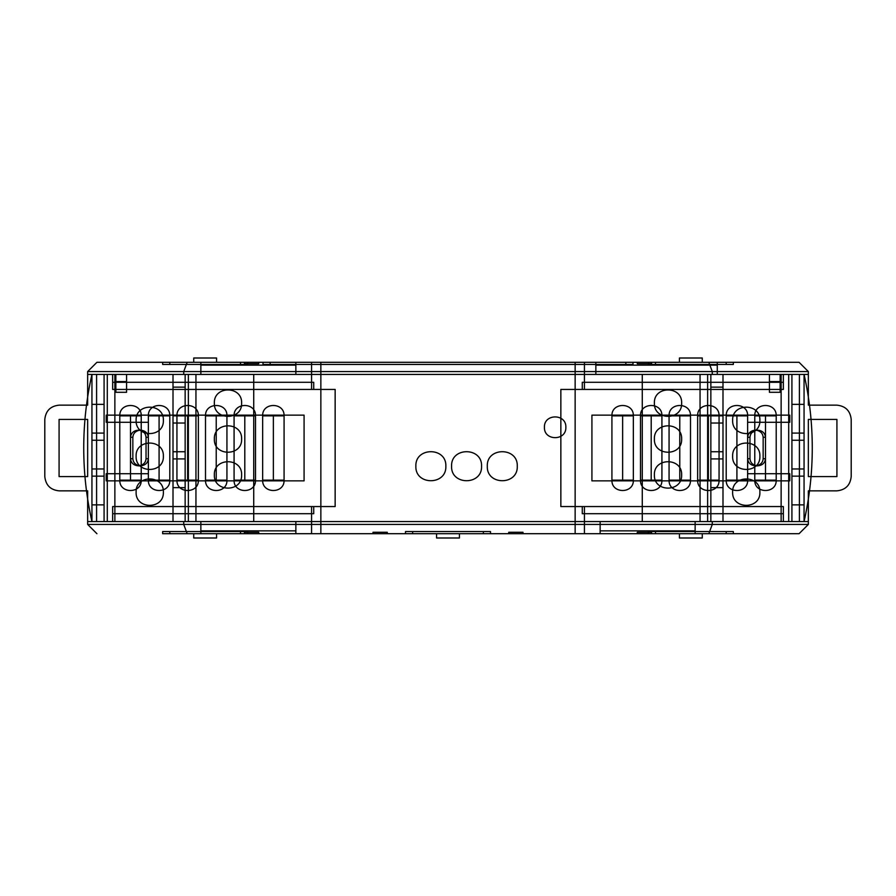 <?xml version="1.0" encoding="UTF-8"?>
<svg xmlns="http://www.w3.org/2000/svg" width="896" height="896" viewBox="0 0 896 896"><rect width="100%" height="100%" fill="white"/><g stroke="black" fill="none" stroke-linecap="round" stroke-linejoin="round"><path stroke-width="1.34" d="M59.08 476.571L59.08 419.429L87.651 419.429L87.651 476.571L59.08 476.571L59.08 419.429L87.651 419.429L87.651 476.571L59.08 476.571M262.651 480.144C262.058 493.954 284.67 493.954 284.077 480.144L284.077 415.856C284.67 402.046 262.058 402.046 262.651 415.856L262.651 480.144L284.077 480.144M176.938 415.856L176.938 480.144L198.363 480.144L198.363 415.856C198.957 402.046 176.355 402.046 176.938 415.856L187.656 415.856L187.656 480.144M205.509 415.856L226.934 415.856C227.528 402.046 204.915 402.046 205.509 415.856L205.509 480.144L226.934 480.144L226.934 415.856M119.795 415.856L141.221 415.856C141.814 402.046 119.213 402.046 119.795 415.856L119.795 480.144L141.221 480.144L141.221 415.856M575.142 506.565L582.277 506.565L582.277 513.71L783.35 513.71L783.35 521.573L808.349 521.573L808.349 524.429L799.064 533.714L575.142 533.714L575.142 521.573L584.427 521.573L584.427 506.565L783.35 506.565L783.35 521.573L575.142 521.573L575.142 533.714L320.858 533.714L320.858 521.573L575.142 521.573L575.142 506.565L560.851 506.565L560.851 389.435L575.142 389.435L575.142 521.573L311.573 521.573L311.573 533.714L320.858 533.714L320.858 506.565L311.573 506.565L311.573 521.573L320.858 521.573L320.858 374.427L112.65 374.427L112.65 382.29L313.723 382.29L313.723 389.435L313.723 382.29L112.65 382.29L313.723 382.29L313.723 389.435L335.149 389.435L320.858 389.435L320.858 506.565L335.149 506.565L112.65 506.565L112.65 521.573L96.589 521.573L96.589 374.427L112.65 374.427L87.651 374.427L87.651 371.571L96.936 362.286L799.064 362.286L808.349 371.571L808.349 374.427L575.142 374.427L783.35 374.427L783.35 389.435L783.35 374.427L783.35 382.29L582.277 382.29L783.35 382.29L582.277 382.29L582.277 389.435L560.851 389.435L560.851 506.565L575.142 506.565L575.142 389.435L575.142 506.565L783.35 506.565L783.35 521.573L799.411 521.573L799.411 374.427L783.35 374.427L783.35 382.29L582.277 382.29L582.277 389.435L783.35 389.435L584.427 389.435L584.427 362.286L799.064 362.286L808.349 371.571L808.349 374.427L783.35 374.427L808.349 374.427L808.349 405.149L836.92 405.149L808.349 405.149L808.349 374.427L87.651 374.427L87.651 405.149L59.08 405.149L87.651 405.149L87.651 374.427L112.65 374.427L112.65 389.435L320.858 389.435L320.858 506.565L112.65 506.565L112.65 521.573L87.651 521.573L87.651 490.851L59.08 490.851L87.651 490.851L87.651 524.429L808.349 524.429L799.064 533.714L187.186 533.714L183.725 524.429L183.725 521.573L712.275 521.573L712.275 524.429L708.814 533.714M148.366 415.856L169.792 415.856C170.386 402.046 147.784 402.046 148.366 415.856L148.366 480.144C147.784 493.954 170.386 493.954 169.792 480.144L169.792 415.856M216.227 415.856L216.227 480.144M255.506 415.856C256.099 402.046 233.486 402.046 234.08 415.856L255.506 415.856L255.506 480.144L234.08 480.144C233.486 493.954 256.099 493.954 255.506 480.144M262.651 415.856L273.358 415.856L273.358 480.144M176.938 480.144C176.355 493.954 198.957 493.954 198.363 480.144M59.08 405.149C50.467 406.056 45.707 410.816 44.8 419.429L44.8 476.571C45.707 485.184 50.467 489.944 59.08 490.851C50.467 489.944 45.707 485.184 44.8 476.571L44.8 419.429C45.707 410.816 50.467 406.056 59.08 405.149M335.149 389.435L335.149 506.565L335.149 389.435M183.725 521.573L311.573 521.573L87.651 521.573L87.651 524.429L96.936 533.714L87.651 524.429M130.514 415.856L130.514 480.144M320.858 506.565L313.723 506.565L313.723 513.71L112.65 513.71L112.65 521.573L112.65 506.565L112.65 513.71L313.723 513.71L112.65 513.71L313.723 513.71L313.723 506.565L313.723 513.71L313.723 506.565L112.65 506.565L311.573 506.565M320.858 389.435L112.65 389.435L112.65 382.29L313.723 382.29L313.723 389.435L112.65 389.435L112.65 374.427L112.65 389.435L320.858 389.435L320.858 374.427L575.142 374.427L575.142 389.435L584.427 389.435M234.08 415.856L234.08 480.144M159.085 415.856L159.085 480.144L169.792 480.144M273.358 415.856L284.077 415.856M244.798 415.856L244.798 480.144M205.509 480.144C204.915 493.954 227.528 493.954 226.934 480.144M187.656 415.856L198.363 415.856M119.795 480.144C119.213 493.954 141.814 493.954 141.221 480.144M148.366 480.144L159.085 480.144M719.062 415.856L719.062 480.144C719.645 493.954 697.043 493.954 697.637 480.144L697.637 415.856C697.043 402.046 719.645 402.046 719.062 415.856L697.637 415.856M776.205 415.856L776.205 480.144L754.779 480.144L754.779 415.856C754.186 402.046 776.787 402.046 776.205 415.856L765.486 415.856L765.486 480.144M836.92 405.149C845.533 406.056 850.293 410.816 851.2 419.429L851.2 476.571C850.293 485.184 845.533 489.944 836.92 490.851L808.349 490.851L808.349 521.573L808.349 490.851L836.92 490.851C845.533 489.944 850.293 485.184 851.2 476.571L851.2 419.429C850.293 410.816 845.533 406.056 836.92 405.149M726.208 415.856C725.614 402.046 748.216 402.046 747.634 415.856L747.634 480.144L726.208 480.144L726.208 415.856L736.915 415.856L736.915 480.144M640.494 480.144L640.494 415.856C639.901 402.046 662.514 402.046 661.92 415.856L661.92 480.144C662.514 493.954 639.901 493.954 640.494 480.144L651.202 480.144L651.202 415.856L640.494 415.856M633.349 415.856L622.642 415.856L622.642 480.144L611.923 480.144L611.923 415.856C611.33 402.046 633.942 402.046 633.349 415.856L633.349 480.144L622.642 480.144M690.491 415.856L690.491 480.144L669.066 480.144L669.066 415.856C668.472 402.046 691.085 402.046 690.491 415.856L679.773 415.856L679.773 480.144M808.349 476.571L808.349 419.429L808.349 476.571L836.92 476.571L836.92 419.429L808.349 419.429L836.92 419.429L836.92 476.571L808.349 476.571M661.92 480.144L651.202 480.144M690.491 480.144C691.085 493.954 668.472 493.954 669.066 480.144M708.344 415.856L708.344 480.144L697.637 480.144M776.205 480.144C776.787 493.954 754.186 493.954 754.779 480.144M747.634 480.144C748.216 493.954 725.614 493.954 726.208 480.144M661.92 415.856L651.202 415.856M575.142 389.435L582.277 389.435L582.277 382.29L582.277 389.435L783.35 389.435L575.142 389.435L575.142 374.427L320.858 374.427L320.858 362.286L311.573 362.286L311.573 389.435M622.642 415.856L611.923 415.856M747.634 415.856L736.915 415.856M584.427 506.565L783.35 506.565L582.277 506.565L582.277 513.71L582.277 506.565L582.277 513.71L783.35 513.71L783.35 506.565L783.35 521.573L808.349 521.573L712.275 521.573M719.062 480.144L708.344 480.144M633.349 480.144C633.942 493.954 611.33 493.954 611.923 480.144M765.486 415.856L754.779 415.856M679.773 415.856L669.066 415.856M769.418 381.573L780.136 381.573L780.136 392.291L769.418 392.291L769.418 374.427L780.136 374.427L780.136 392.291L769.418 392.291L769.418 374.427L126.582 374.427L126.582 392.291L115.864 392.291L126.582 392.291L126.582 374.427L114.867 374.427L114.867 521.573L104.082 521.573L104.082 374.427L104.082 521.573L96.589 521.573L200.861 521.573L200.861 533.714L200.861 521.573L295.859 521.573L295.859 533.714L200.861 533.714L295.859 533.714L295.859 521.573L200.861 521.573L200.861 530.858L200.861 521.573L295.859 521.573L295.859 530.858L200.861 530.858L295.859 530.858L295.859 521.573L600.141 521.573L600.141 533.714L695.139 533.714L695.139 521.573L600.141 521.573L600.141 533.714L695.139 533.714L695.139 521.573L600.141 521.573L600.141 530.858L695.139 530.858L695.139 521.573L600.141 521.573L600.141 530.858L695.139 530.858L695.139 521.573L799.411 521.573L791.918 521.573L791.918 374.427L791.918 521.573L791.918 374.427L804.059 374.427C809.525 398.653 812.258 423.17 812.269 448C812.258 472.83 809.525 497.347 804.059 521.573L799.411 521.573L799.411 374.427L595.851 374.427L595.851 365.142L717.282 365.142L717.282 374.427L595.851 374.427L595.851 365.142L717.282 365.142L717.282 374.427L200.861 374.427L295.859 374.427L295.859 365.142L200.861 365.142L200.861 374.427L91.941 374.427L91.941 521.573L642.275 521.573L642.275 374.427L707.638 374.427L707.638 521.573L722.994 521.573L722.994 374.427L707.638 374.427M140.482 465.853L138.387 465.853L140.482 465.853C145.242 465.405 147.862 463.019 148.366 458.718L146.037 458.718C145.701 462.504 143.506 464.845 139.44 465.763C135.374 464.845 133.179 462.504 132.843 458.718L132.843 437.282C133.179 433.496 135.374 431.155 139.44 430.237C143.506 431.155 145.701 433.496 146.037 437.282L146.037 458.718M146.037 437.282L148.366 437.282L148.366 473.715L106.221 473.715L148.366 473.715L148.366 437.282C147.862 432.981 145.242 430.595 140.482 430.147L138.387 430.147C133.638 430.595 131.018 432.981 130.514 437.282L132.843 437.282M591.92 415.139L591.92 480.861L789.779 480.861L591.92 480.861L591.92 415.139L789.779 415.139L591.92 415.139M106.221 480.861L106.221 473.715L106.221 480.861L304.08 480.861L106.221 480.861M749.963 437.282L747.634 437.282C748.138 432.981 750.758 430.595 755.518 430.147L756.56 430.237C752.494 431.155 750.299 433.496 749.963 437.282L749.963 458.718C750.299 462.504 752.494 464.845 756.56 465.763L757.613 465.853L756.56 465.853M756.56 465.763C760.626 464.845 762.821 462.504 763.157 458.718L765.486 458.718L765.486 437.282L763.157 437.282C762.821 433.496 760.626 431.155 756.56 430.237M132.843 458.718L130.514 458.718L130.514 437.282M755.518 465.853C750.758 465.405 748.138 463.019 747.634 458.718L749.963 458.718M747.634 473.715L747.634 422.285L789.779 422.285L789.779 415.139L789.779 422.285L747.634 422.285L747.634 473.715L789.779 473.715L789.779 480.861L789.779 473.715L747.634 473.715M295.859 365.142L295.859 374.427L200.861 374.427L200.861 365.142L295.859 365.142M140.482 430.147L139.44 430.237M765.486 458.718C764.982 463.019 762.362 465.405 757.613 465.853M148.366 422.285L106.221 422.285L148.366 422.285M130.514 458.718C131.018 463.019 133.638 465.405 138.387 465.853M582.277 513.71L783.35 513.71L582.277 513.71M139.44 430.147L138.387 430.147M763.157 458.718L763.157 437.282M756.56 430.147L757.613 430.147C762.362 430.595 764.982 432.981 765.486 437.282M755.518 430.147L757.613 430.147M114.867 374.427L96.589 374.427L96.589 521.573L96.589 374.427L96.589 521.573L91.941 521.573L91.941 374.427C86.475 398.653 83.742 423.17 83.731 448C83.742 472.83 86.475 497.347 91.941 521.573L91.941 374.427C86.475 398.653 83.742 423.17 83.731 448C83.742 472.83 86.475 497.347 91.941 521.573L91.941 374.427C86.475 398.653 83.742 423.17 83.731 448C83.742 472.83 86.475 497.347 91.941 521.573L104.082 521.573L104.082 374.427L91.941 374.427C86.475 398.653 83.742 423.17 83.731 448C83.742 472.83 86.475 497.347 91.941 521.573L104.082 521.573L104.082 374.427L91.941 374.427C86.475 398.653 83.742 423.17 83.731 448C83.742 472.83 86.475 497.347 91.941 521.573L104.082 521.573L104.082 374.427L91.941 374.427C86.475 398.653 83.742 423.17 83.731 448C83.742 472.83 86.475 497.347 91.941 521.573L104.082 521.573L104.082 374.427L91.941 374.427C86.475 398.653 83.742 423.17 83.731 448C83.742 472.83 86.475 497.347 91.941 521.573L104.082 521.573L104.082 374.427L91.941 374.427C86.475 398.653 83.742 423.17 83.731 448C83.742 472.83 86.475 497.347 91.941 521.573L104.082 521.573L91.941 521.573L104.082 521.573L104.082 374.427L91.941 374.427C86.475 398.653 83.742 423.17 83.731 448C83.742 472.83 86.475 497.347 91.941 521.573L104.082 521.573L104.082 374.427L91.941 374.427C86.475 398.653 83.742 423.17 83.731 448C83.742 472.83 86.475 497.347 91.941 521.573L104.082 521.573L91.941 521.573C86.475 497.347 83.742 472.83 83.731 448C83.742 472.83 86.475 497.347 91.941 521.573L104.082 521.573L104.082 374.427L91.941 374.427C86.475 398.653 83.742 423.17 83.731 448C83.742 472.83 86.475 497.347 91.941 521.573C86.475 497.347 83.742 472.83 83.731 448C83.742 472.83 86.475 497.347 91.941 521.573C86.475 497.347 83.742 472.83 83.731 448C83.742 472.83 86.475 497.347 91.941 521.573L104.082 521.573L104.082 374.427L91.941 374.427C86.475 398.653 83.742 423.17 83.731 448C83.742 472.83 86.475 497.347 91.941 521.573L104.082 521.573L104.082 374.427L91.941 374.427C86.475 398.653 83.742 423.17 83.731 448C83.742 423.17 86.475 398.653 91.941 374.427C86.475 398.653 83.742 423.17 83.731 448C83.742 423.17 86.475 398.653 91.941 374.427C86.475 398.653 83.742 423.17 83.731 448C83.742 423.17 86.475 398.653 91.941 374.427L107.296 374.427L107.296 521.573M106.221 415.139L106.221 422.285L106.221 415.139L304.08 415.139L304.08 480.861L304.08 415.139L106.221 415.139M247.654 364.437L247.654 362.286L247.654 364.437L247.654 362.286L240.509 362.286L247.654 362.286L247.654 364.437L247.654 362.286L247.654 364.437L247.654 362.286L247.654 364.437L240.509 364.437L240.509 362.286L247.654 362.286L240.509 362.286L247.654 362.286L240.509 362.286L247.654 362.286L240.509 362.286L240.509 364.437L240.509 362.286L247.654 362.286L240.509 362.286L240.509 364.437L240.509 362.286L240.509 364.437L247.654 364.437L240.509 364.437L240.509 362.286L240.509 364.437L240.509 362.286L240.509 364.437L247.654 364.437L240.509 364.437L247.654 364.437L240.509 364.437L247.654 364.437L247.654 362.286L247.654 364.437L240.509 364.437L247.654 364.437M162.658 364.437L169.792 364.437L169.792 362.286L193.726 362.286L193.726 358.008L216.574 358.008L216.574 362.286L216.574 358.008L216.574 362.286L240.509 362.286L216.574 362.286L216.574 358.008L193.726 358.008L216.574 358.008L193.726 358.008L216.574 358.008L216.574 362.286L240.509 362.286L216.574 362.286L240.509 362.286L216.574 362.286L216.574 358.008L193.726 358.008L216.574 358.008L216.574 362.286L216.574 358.008L193.726 358.008L216.574 358.008L216.574 362.286L240.509 362.286L216.574 362.286L216.574 358.008L216.574 362.286L240.509 362.286L216.574 362.286L216.574 358.008L193.726 358.008L216.574 358.008L193.726 358.008L193.726 362.286L216.574 362.286L193.726 362.286L193.726 358.008L193.726 362.286L193.726 358.008L193.726 362.286L193.726 358.008L193.726 362.286L193.726 358.008L193.726 362.286L193.726 358.008L193.726 362.286L162.658 362.286L162.658 364.437L162.658 362.286L169.792 362.286L162.658 362.286L169.792 362.286L169.792 364.437L162.658 364.437L162.658 362.286L162.658 364.437L162.658 362.286L169.792 362.286L169.792 364.437L240.509 364.437L169.792 364.437L169.792 362.286L169.792 364.437L240.509 364.437L169.792 364.437L169.792 362.286L169.792 364.437L240.509 364.437L162.658 364.437L169.792 364.437L162.658 364.437L169.792 364.437L169.792 362.286L193.726 362.286L162.658 362.286L169.792 362.286L162.658 362.286L162.658 364.437L162.658 362.286L162.658 364.437L240.509 364.437L162.658 364.437L162.658 362.286L162.658 364.437L169.792 364.437L162.658 364.437M733.342 362.286L733.342 364.437L726.208 364.437L726.208 362.286L733.342 362.286L733.342 364.437L733.342 362.286L733.342 364.437L726.208 364.437L733.342 364.437L733.342 362.286L726.208 362.286L726.208 364.437L733.342 364.437L726.208 364.437L726.208 362.286L733.342 362.286L726.208 362.286L733.342 362.286L733.342 364.437L733.342 362.286L733.342 364.437L733.342 362.286L726.208 362.286L726.208 364.437L726.208 362.286L726.208 364.437L726.208 362.286L733.342 362.286L726.208 362.286L733.342 362.286L726.208 362.286L726.208 364.437L726.208 362.286L726.208 364.437L733.342 364.437L726.208 364.437L733.342 364.437L733.342 362.286M655.491 364.437L733.342 364.437L655.491 364.437L655.491 362.286L679.426 362.286L679.426 358.008L702.274 358.008L679.426 358.008L702.274 358.008L702.274 362.286L702.274 358.008L679.426 358.008L702.274 358.008L702.274 362.286L726.208 362.286L702.274 362.286L702.274 358.008L702.274 362.286L726.208 362.286L702.274 362.286L702.274 358.008L679.426 358.008L702.274 358.008L702.274 362.286L702.274 358.008L702.274 362.286L702.274 358.008L679.426 358.008L702.274 358.008L679.426 358.008L702.274 358.008L702.274 362.286L726.208 362.286L702.274 362.286L726.208 362.286L702.274 362.286L726.208 362.286L702.274 362.286L702.274 358.008L679.426 358.008L679.426 362.286L679.426 358.008L679.426 362.286L702.274 362.286L679.426 362.286L679.426 358.008L679.426 362.286L679.426 358.008L679.426 362.286L679.426 358.008L679.426 362.286L679.426 358.008L679.426 362.286L648.346 362.286L655.491 362.286L655.491 364.437L726.208 364.437L648.346 364.437L655.491 364.437L648.346 364.437L655.491 364.437L648.346 364.437L648.346 362.286L648.346 364.437L648.346 362.286L679.426 362.286L655.491 362.286L655.491 364.437L655.491 362.286L655.491 364.437L726.208 364.437L648.346 364.437L655.491 364.437L655.491 362.286L648.346 362.286L648.346 364.437L726.208 364.437L655.491 364.437L655.491 362.286L679.426 362.286L655.491 362.286L655.491 364.437L655.491 362.286L648.346 362.286L648.346 364.437L648.346 362.286L655.491 362.286L648.346 362.286L648.346 364.437L648.346 362.286L655.491 362.286L655.491 364.437L648.346 364.437L726.208 364.437L655.491 364.437M726.208 533.714L726.208 531.563L733.342 531.563L733.342 533.714L726.208 533.714L733.342 533.714L733.342 531.563L726.208 531.563L733.342 531.563L733.342 533.714L726.208 533.714L733.342 533.714L733.342 531.563L726.208 531.563L733.342 531.563L733.342 533.714L726.208 533.714L733.342 533.714L733.342 531.563L733.342 533.714L726.208 533.714L733.342 533.714L733.342 531.563L733.342 533.714L733.342 531.563L726.208 531.563L726.208 533.714L726.208 531.563L726.208 533.714L726.208 531.563L726.208 533.714L726.208 531.563L726.208 533.714L726.208 531.563L733.342 531.563L726.208 531.563L733.342 531.563L726.208 531.563L726.208 533.714L733.342 533.714L702.274 533.714L726.208 533.714L702.274 533.714L702.274 537.992L702.274 533.714L726.208 533.714L702.274 533.714L726.208 533.714L702.274 533.714L726.208 533.714L702.274 533.714L702.274 537.992L702.274 533.714L726.208 533.714M655.491 531.563L726.208 531.563L655.491 531.563L655.491 533.714L679.426 533.714L679.426 537.992L679.426 533.714L702.274 533.714L702.274 537.992L679.426 537.992L679.426 533.714L679.426 537.992L679.426 533.714L702.274 533.714L702.274 537.992L679.426 537.992L679.426 533.714L648.346 533.714L648.346 531.563L648.346 533.714L648.346 531.563L648.346 533.714L679.426 533.714L648.346 533.714L655.491 533.714L648.346 533.714L648.346 531.563L648.346 533.714L648.346 531.563L726.208 531.563L655.491 531.563L655.491 533.714L655.491 531.563L726.208 531.563L648.346 531.563L726.208 531.563L655.491 531.563L655.491 533.714L655.491 531.563L655.491 533.714L679.426 533.714L648.346 533.714L655.491 533.714L655.491 531.563L648.346 531.563L655.491 531.563L648.346 531.563L648.346 533.714L655.491 533.714L655.491 531.563L726.208 531.563L655.491 531.563L655.491 533.714L679.426 533.714L679.426 537.992L702.274 537.992L679.426 537.992L702.274 537.992L679.426 537.992L679.426 533.714L648.346 533.714L679.426 533.714L679.426 537.992L679.426 533.714L655.491 533.714L655.491 531.563M412.642 531.563L405.496 531.563L405.496 533.714L405.496 531.563L405.496 533.714L412.642 533.714L412.642 531.563L483.358 531.563L483.358 533.714L483.358 531.563L483.358 533.714L483.358 531.563L483.358 533.714L490.504 533.714L490.504 531.563L490.504 533.714L483.358 533.714L490.504 533.714L490.504 531.563L490.504 533.714L490.504 531.563L483.358 531.563L483.358 533.714L483.358 531.563L490.504 531.563L490.504 533.714L483.358 533.714L490.504 533.714L483.358 533.714L483.358 531.563L483.358 533.714L490.504 533.714L483.358 533.714L490.504 533.714L483.358 533.714L483.358 531.563L490.504 531.563L490.504 533.714L490.504 531.563L483.358 531.563L490.504 531.563L490.504 533.714L490.504 531.563L412.642 531.563L412.642 533.714L436.576 533.714L436.576 537.992L436.576 533.714L483.358 533.714L459.424 533.714L483.358 533.714L459.424 533.714L483.358 533.714L459.424 533.714L459.424 537.992L436.576 537.992L436.576 533.714L436.576 537.992L459.424 537.992L459.424 533.714L459.424 537.992L436.576 537.992L436.576 533.714L483.358 533.714L459.424 533.714L483.358 533.714L459.424 533.714L459.424 537.992L436.576 537.992L436.576 533.714L412.642 533.714L412.642 531.563L483.358 531.563L412.642 531.563L412.642 533.714L412.642 531.563L483.358 531.563L412.642 531.563L412.642 533.714L412.642 531.563L483.358 531.563L412.642 531.563L412.642 533.714L436.576 533.714L436.576 537.992L436.576 533.714L405.496 533.714L405.496 531.563L405.496 533.714L405.496 531.563L405.496 533.714L436.576 533.714L405.496 533.714L412.642 533.714L405.496 533.714L405.496 531.563L483.358 531.563L412.642 531.563L412.642 533.714L412.642 531.563L405.496 531.563L412.642 531.563M162.658 533.714L162.658 531.563L162.658 533.714L169.792 533.714L169.792 531.563L240.509 531.563L240.509 533.714L247.654 533.714L240.509 533.714L240.509 531.563L247.654 531.563L247.654 533.714L247.654 531.563L247.654 533.714L247.654 531.563L240.509 531.563L247.654 531.563L247.654 533.714L247.654 531.563L240.509 531.563L240.509 533.714L240.509 531.563L247.654 531.563L247.654 533.714L240.509 533.714L240.509 531.563L240.509 533.714L247.654 533.714L240.509 533.714L247.654 533.714L240.509 533.714L240.509 531.563L247.654 531.563L240.509 531.563L240.509 533.714L240.509 531.563L247.654 531.563L240.509 531.563L240.509 533.714L247.654 533.714L247.654 531.563L169.792 531.563L169.792 533.714L193.726 533.714L193.726 537.992L193.726 533.714L216.574 533.714L216.574 537.992L193.726 537.992L193.726 533.714L247.654 533.714L247.654 531.563L247.654 533.714L216.574 533.714L240.509 533.714L216.574 533.714L240.509 533.714L216.574 533.714L216.574 537.992L193.726 537.992L193.726 533.714L193.726 537.992L216.574 537.992L216.574 533.714L240.509 533.714L216.574 533.714L240.509 533.714L216.574 533.714L216.574 537.992L193.726 537.992L193.726 533.714L162.658 533.714L193.726 533.714L162.658 533.714L162.658 531.563L169.792 531.563L169.792 533.714L169.792 531.563L162.658 531.563L162.658 533.714L162.658 531.563L240.509 531.563L169.792 531.563L240.509 531.563L169.792 531.563L169.792 533.714L169.792 531.563L162.658 531.563L162.658 533.714L162.658 531.563L162.658 533.714L193.726 533.714L193.726 537.992L216.574 537.992L193.726 537.992L193.726 533.714L162.658 533.714L193.726 533.714L162.658 533.714L169.792 533.714L169.792 531.563L162.658 531.563L240.509 531.563L169.792 531.563L169.792 533.714L169.792 531.563L240.509 531.563L162.658 531.563L162.658 533.714L162.658 531.563L169.792 531.563L169.792 533.714L162.658 533.714M625.856 362.286L625.856 364.437L632.99 364.437L270.144 364.437L625.856 364.437L625.856 362.286L632.99 362.286L632.99 364.437L632.99 362.286L270.144 362.286L270.144 364.437L263.01 364.437L270.144 364.437L270.144 362.286L263.01 362.286L263.01 364.437L263.01 362.286L625.856 362.286M700.056 374.427L700.056 521.573L710.853 521.573L710.853 374.427L710.853 521.573L804.059 521.573L791.918 521.573L791.918 374.427L804.059 374.427C809.525 398.653 812.258 423.17 812.269 448C812.258 472.83 809.525 497.347 804.059 521.573L791.918 521.573L791.918 374.427L791.918 521.573L791.918 374.427L791.918 521.573L791.918 374.427L804.059 374.427L799.411 374.427L799.411 521.573L799.411 374.427L791.918 374.427L791.918 521.573L791.918 374.427L791.918 521.573L804.059 521.573L804.059 374.427C809.525 398.653 812.258 423.17 812.269 448C812.258 472.83 809.525 497.347 804.059 521.573L804.059 374.427C809.525 398.653 812.258 423.17 812.269 448C812.258 472.83 809.525 497.347 804.059 521.573L804.059 374.427C809.525 398.653 812.258 423.17 812.269 448C812.258 472.83 809.525 497.347 804.059 521.573C809.525 497.347 812.258 472.83 812.269 448C812.258 472.83 809.525 497.347 804.059 521.573L791.918 521.573L804.059 521.573C809.525 497.347 812.258 472.83 812.269 448C812.258 472.83 809.525 497.347 804.059 521.573L791.918 521.573L791.918 374.427L804.059 374.427C809.525 398.653 812.258 423.17 812.269 448C812.258 472.83 809.525 497.347 804.059 521.573L791.918 521.573L791.918 374.427L804.059 374.427C809.525 398.653 812.258 423.17 812.269 448C812.258 472.83 809.525 497.347 804.059 521.573L791.918 521.573L791.918 374.427L804.059 374.427C809.525 398.653 812.258 423.17 812.269 448C812.258 472.83 809.525 497.347 804.059 521.573L804.059 374.427C809.525 398.653 812.258 423.17 812.269 448C812.258 472.83 809.525 497.347 804.059 521.573L722.994 521.573L722.994 374.427L788.704 374.427L788.704 521.573M311.573 362.286L96.936 362.286L87.651 371.571L87.651 374.427L320.858 374.427L320.858 362.286L575.142 362.286L575.142 374.427L575.142 362.286L584.427 362.286M104.082 404.365L104.082 433.082L91.941 433.082L91.941 404.365L91.941 433.082L104.082 433.082L104.082 404.365L91.941 404.365L104.082 404.365M804.059 440.261L804.059 468.966L791.918 468.966L804.059 468.966L804.059 440.261L791.918 440.261L791.918 468.966L791.918 440.261L804.059 440.261M445.861 466.211C446.678 446.869 415.038 446.869 415.856 466.211C415.038 485.554 446.678 485.554 445.861 466.211C446.678 446.869 415.038 446.869 415.856 466.211C415.038 485.554 446.678 485.554 445.861 466.211M732.626 456.254C731.875 473.838 760.648 473.838 759.898 456.254C760.648 438.67 731.875 438.67 732.626 456.254C731.875 473.838 760.648 473.838 759.898 456.254C760.648 438.67 731.875 438.67 732.626 456.254M185.147 451.741L185.147 423.024L173.006 423.024L173.006 451.741L173.006 423.024L185.147 423.024L185.147 451.741L173.006 451.741L185.147 451.741M173.006 415.845L173.006 387.139L185.147 387.139L173.006 387.139L173.006 415.845L185.147 415.845L173.006 415.845M522.995 533.714L508.715 533.714L522.995 533.714L522.995 532.28L508.715 532.28L508.715 533.714L508.715 532.28L522.995 532.28L522.995 533.714M214.346 403.133C213.595 420.728 242.368 420.728 241.629 403.133C242.368 385.549 213.595 385.549 214.346 403.133C213.595 420.728 242.368 420.728 241.629 403.133C242.368 385.549 213.595 385.549 214.346 403.133M163.374 456.254C164.125 473.838 135.352 473.838 136.102 456.254C135.352 438.67 164.125 438.67 163.374 456.254C164.125 473.838 135.352 473.838 136.102 456.254C135.352 438.67 164.125 438.67 163.374 456.254M710.853 487.637L722.994 487.637L722.994 458.92L710.853 458.92L722.994 458.92L722.994 487.637L710.853 487.637L710.853 458.92L710.853 487.637M651.56 532.28L637.28 532.28L637.28 533.714L651.56 533.714L651.56 532.28L651.56 533.714L637.28 533.714L637.28 532.28L651.56 532.28M258.72 532.28L244.44 532.28L258.72 532.28L258.72 533.714L258.72 532.28M373.005 533.714L373.005 532.28L387.285 532.28L387.285 533.714L387.285 532.28L373.005 532.28L373.005 533.714L387.285 533.714L373.005 533.714M517.283 466.211C518.112 446.869 486.461 446.869 487.29 466.211C486.461 485.554 518.112 485.554 517.283 466.211C518.112 446.869 486.461 446.869 487.29 466.211C486.461 485.554 518.112 485.554 517.283 466.211M780.136 381.573L780.136 374.427L781.133 374.427L781.133 521.573M173.006 487.637L173.006 458.92L185.147 458.92L173.006 458.92L173.006 487.637L185.147 487.637L173.006 487.637M710.853 451.741L710.853 423.024L722.994 423.024L722.994 451.741L722.994 423.024L710.853 423.024L710.853 451.741L722.994 451.741L710.853 451.741M258.72 362.286L244.44 362.286L244.44 363.72L244.44 362.286L258.72 362.286L258.72 363.72L258.72 362.286M681.654 474.914C682.405 457.33 653.632 457.33 654.371 474.914C653.632 492.509 682.405 492.509 681.654 474.914C682.405 457.33 653.632 457.33 654.371 474.914C653.632 492.509 682.405 492.509 681.654 474.914M681.654 439.029C682.405 421.445 653.632 421.445 654.371 439.029C653.632 456.613 682.405 456.613 681.654 439.029C682.405 421.445 653.632 421.445 654.371 439.029C653.632 456.613 682.405 456.613 681.654 439.029M104.082 504.862L91.941 504.862L104.082 504.862L104.082 476.146L91.941 476.146L91.941 504.862L91.941 476.146L104.082 476.146L104.082 504.862M791.918 433.082L804.059 433.082L791.918 433.082L791.918 404.365L804.059 404.365L804.059 433.082L804.059 404.365L791.918 404.365L791.918 433.082M481.566 466.211C482.395 446.869 450.744 446.869 451.573 466.211C450.744 485.554 482.395 485.554 481.566 466.211C482.395 446.869 450.744 446.869 451.573 466.211C450.744 485.554 482.395 485.554 481.566 466.211M115.864 374.427L115.864 392.291L115.864 374.427M163.374 492.15C164.125 509.734 135.352 509.734 136.102 492.15C135.352 474.555 164.125 474.555 163.374 492.15C164.125 509.734 135.352 509.734 136.102 492.15C135.352 474.555 164.125 474.555 163.374 492.15M187.186 362.286L183.725 371.571L87.651 371.571M595.851 374.427L595.851 362.286L717.282 362.286L595.851 362.286L595.851 374.427M808.349 371.571L183.725 371.571L183.725 374.427M216.574 537.992L216.574 533.714L216.574 537.992L193.726 537.992L193.726 533.714L193.726 537.992L193.726 533.714L193.726 537.992L216.574 537.992L216.574 533.714L216.574 537.992L193.726 537.992L216.574 537.992L216.574 533.714L216.574 537.992L193.726 537.992L216.574 537.992L216.574 533.714L216.574 537.992M195.944 374.427L195.944 521.573L700.056 521.573M544.421 427.291C543.838 441.101 566.44 441.101 565.858 427.291C566.44 413.47 543.838 413.47 544.421 427.291C543.838 441.101 566.44 441.101 565.858 427.291C566.44 413.47 543.838 413.47 544.421 427.291M681.654 403.133C682.405 385.549 653.632 385.549 654.371 403.133C653.632 420.728 682.405 420.728 681.654 403.133C682.405 385.549 653.632 385.549 654.371 403.133C653.632 420.728 682.405 420.728 681.654 403.133M717.282 374.427L717.282 362.286L717.282 374.427M637.28 363.72L637.28 362.286L651.56 362.286L637.28 362.286L637.28 363.72L651.56 363.72L651.56 362.286L651.56 363.72L637.28 363.72M781.133 374.427L804.059 374.427L791.918 374.427L804.059 374.427L791.918 374.427L804.059 374.427L791.918 374.427L804.059 374.427L791.918 374.427L791.918 521.573L804.059 521.573L791.918 521.573L804.059 521.573L791.918 521.573L791.918 374.427L804.059 374.427C809.525 398.653 812.258 423.17 812.269 448C812.258 472.83 809.525 497.347 804.059 521.573C809.525 497.347 812.258 472.83 812.269 448C812.258 472.83 809.525 497.347 804.059 521.573L791.918 521.573L791.918 374.427L804.059 374.427L788.704 374.427M759.898 492.15C760.648 474.555 731.875 474.555 732.626 492.15C731.875 509.734 760.648 509.734 759.898 492.15C760.648 474.555 731.875 474.555 732.626 492.15C731.875 509.734 760.648 509.734 759.898 492.15M244.44 363.72L258.72 363.72L244.44 363.72M808.349 524.429L808.349 521.573L584.427 521.573L584.427 533.714M107.296 374.427L188.362 374.427L188.362 521.573M163.374 420.358C164.125 437.954 135.352 437.954 136.102 420.358C135.352 402.774 164.125 402.774 163.374 420.358C164.125 437.954 135.352 437.954 136.102 420.358C135.352 402.774 164.125 402.774 163.374 420.358M759.898 420.358C760.648 402.774 731.875 402.774 732.626 420.358C731.875 437.954 760.648 437.954 759.898 420.358C760.648 402.774 731.875 402.774 732.626 420.358C731.875 437.954 760.648 437.954 759.898 420.358M200.861 362.286L200.861 374.427L200.861 362.286L295.859 362.286L295.859 374.427L295.859 362.286L200.861 362.286M195.944 521.573L114.867 521.573M91.941 440.261L91.941 468.966L104.082 468.966L91.941 468.966L91.941 440.261L104.082 440.261L104.082 468.966L104.082 440.261L91.941 440.261M459.424 537.992L459.424 533.714L459.424 537.992L459.424 533.714L459.424 537.992L436.576 537.992L436.576 533.714L436.576 537.992L436.576 533.714L436.576 537.992L459.424 537.992L459.424 533.714L459.424 537.992L459.424 533.714L459.424 537.992L436.576 537.992L459.424 537.992M702.274 537.992L679.426 537.992L679.426 533.714L679.426 537.992L702.274 537.992L679.426 537.992L702.274 537.992L702.274 533.714L702.274 537.992L702.274 533.714L702.274 537.992L702.274 533.714L702.274 537.992L679.426 537.992L702.274 537.992M214.346 439.029C213.595 456.613 242.368 456.613 241.629 439.029C242.368 421.445 213.595 421.445 214.346 439.029C213.595 456.613 242.368 456.613 241.629 439.029C242.368 421.445 213.595 421.445 214.346 439.029M791.918 476.146L804.059 476.146L804.059 504.862L791.918 504.862L804.059 504.862L804.059 476.146L791.918 476.146L791.918 504.862L791.918 476.146M185.147 374.427L185.147 521.573L185.147 374.427M214.346 474.914C213.595 492.509 242.368 492.509 241.629 474.914C242.368 457.33 213.595 457.33 214.346 474.914C213.595 492.509 242.368 492.509 241.629 474.914C242.368 457.33 213.595 457.33 214.346 474.914M708.814 362.286L712.275 371.571L712.275 374.427M244.44 532.28L244.44 533.714L258.72 533.714L244.44 533.714L244.44 532.28M188.362 374.427L253.725 374.427L253.725 521.573L253.725 374.427L642.275 374.427L642.275 521.573L707.638 521.573M173.006 374.427L173.006 521.573L173.006 374.427M187.186 533.714L311.573 533.714M804.059 374.427C809.525 398.653 812.258 423.17 812.269 448C812.258 472.83 809.525 497.347 804.059 521.573L791.918 521.573L804.059 521.573C809.525 497.347 812.258 472.83 812.269 448C812.258 423.17 809.525 398.653 804.059 374.427C809.525 398.653 812.258 423.17 812.269 448C812.258 423.17 809.525 398.653 804.059 374.427C809.525 398.653 812.258 423.17 812.269 448C812.258 423.17 809.525 398.653 804.059 374.427C809.525 398.653 812.258 423.17 812.269 448C812.258 423.17 809.525 398.653 804.059 374.427M710.853 415.845L722.994 415.845L722.994 387.139L710.853 387.139L722.994 387.139L722.994 415.845L710.853 415.845L710.853 387.139L710.853 415.845M104.082 521.573L104.082 374.427L91.941 374.427L104.082 374.427L91.941 374.427L104.082 374.427L104.082 521.573L104.082 374.427L104.082 521.573L91.941 521.573L104.082 521.573L104.082 374.427L104.082 521.573M185.147 487.637L185.147 458.92L185.147 487.637M126.582 381.573L115.864 381.573M648.346 533.714L648.346 531.563L648.346 533.714M169.792 362.286L193.726 362.286L162.658 362.286L193.726 362.286L169.792 362.286L169.792 364.437L169.792 362.286M185.147 415.845L185.147 387.139L185.147 415.845M655.491 362.286L648.346 362.286L648.346 364.437L648.346 362.286L679.426 362.286L655.491 362.286M405.496 533.714L436.576 533.714L405.496 533.714L405.496 531.563L405.496 533.714L436.576 533.714L405.496 533.714"/></g></svg>
